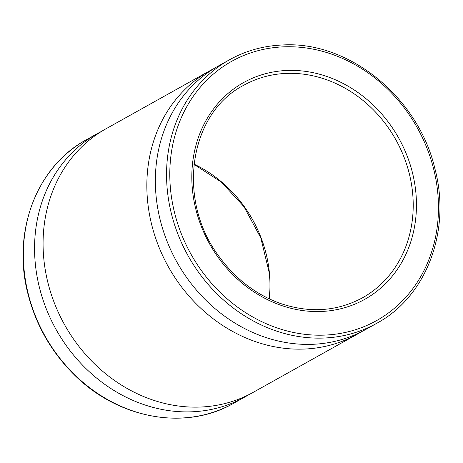 <?xml version="1.0" encoding="UTF-8"?>
<svg xmlns="http://www.w3.org/2000/svg" width="463" height="463" viewBox="0 0 463 463"><rect width="100%" height="100%" fill="white"/><g stroke="black" fill="none" stroke-linecap="round" stroke-linejoin="round"><path stroke-width="0.69" d="M229.469 59.785L218.264 66.047A150.944 131.724 60.8 0 0 156.911 203.025A150.944 131.724 60.8 0 0 365.521 329.575L376.726 323.313C426.602 296.569 451.367 230.551 434.936 168.798C418.425 97.479 349.015 40.894 282.748 44.975C263.597 45.762 245.836 50.698 229.469 59.785A150.944 131.724 60.8 0 0 168.115 196.763A150.944 131.724 60.8 0 0 376.726 323.313M214.062 68.512A150.944 131.724 60.8 0 0 209.756 70.798A150.944 131.724 60.8 0 0 148.403 207.777A150.944 131.724 60.8 0 0 357.014 334.332A150.944 131.724 60.8 0 0 361.215 331.861M209.756 70.798L105.986 128.783A150.944 131.724 60.8 0 0 44.633 265.762A150.944 131.724 60.8 0 0 253.244 392.317L357.014 334.332M101.785 131.255A150.944 131.724 60.8 0 0 97.479 133.541A150.944 131.724 60.8 0 0 36.126 270.519A150.944 131.724 60.8 0 0 244.736 397.069A150.944 131.724 60.8 0 0 248.938 394.603M287.199 70.457A124.159 108.354 60.8 0 0 216.447 254.939A124.159 108.354 60.8 0 0 408.765 247.514A124.159 108.354 60.8 0 0 287.199 70.457M286.493 73.397A121.728 106.23 60.8 0 0 243.723 85.285C188.985 113.313 176.241 199.958 219.011 256.409C235.239 278.691 255.507 294.306 279.808 303.253C309.377 313.358 336.931 311.541 362.477 297.813A121.728 106.23 60.8 0 0 406.138 162.912A121.728 106.23 60.8 0 0 286.493 73.397M86.268 139.803A150.944 131.724 60.8 0 0 24.915 276.781A150.944 131.724 60.8 0 0 233.526 403.331C185.269 431.366 117.249 418.708 73.218 373.728C51.011 351.348 35.964 324.881 28.064 294.318C11.627 232.565 36.398 166.547 86.268 139.803L97.479 133.541M269.258 298.878A121.728 106.23 60.8 0 0 193.956 164.116M283.877 46.827A148.507 129.599 60.8 0 0 199.252 267.481A148.507 129.599 60.8 0 0 429.276 258.597A148.507 129.599 60.8 0 0 283.877 46.827M244.736 397.069L233.526 403.331M269.067 298.785L269.084 272.18L260.843 238.017L243.989 206.706L221.314 182.069L193.933 164.33"/></g></svg>

